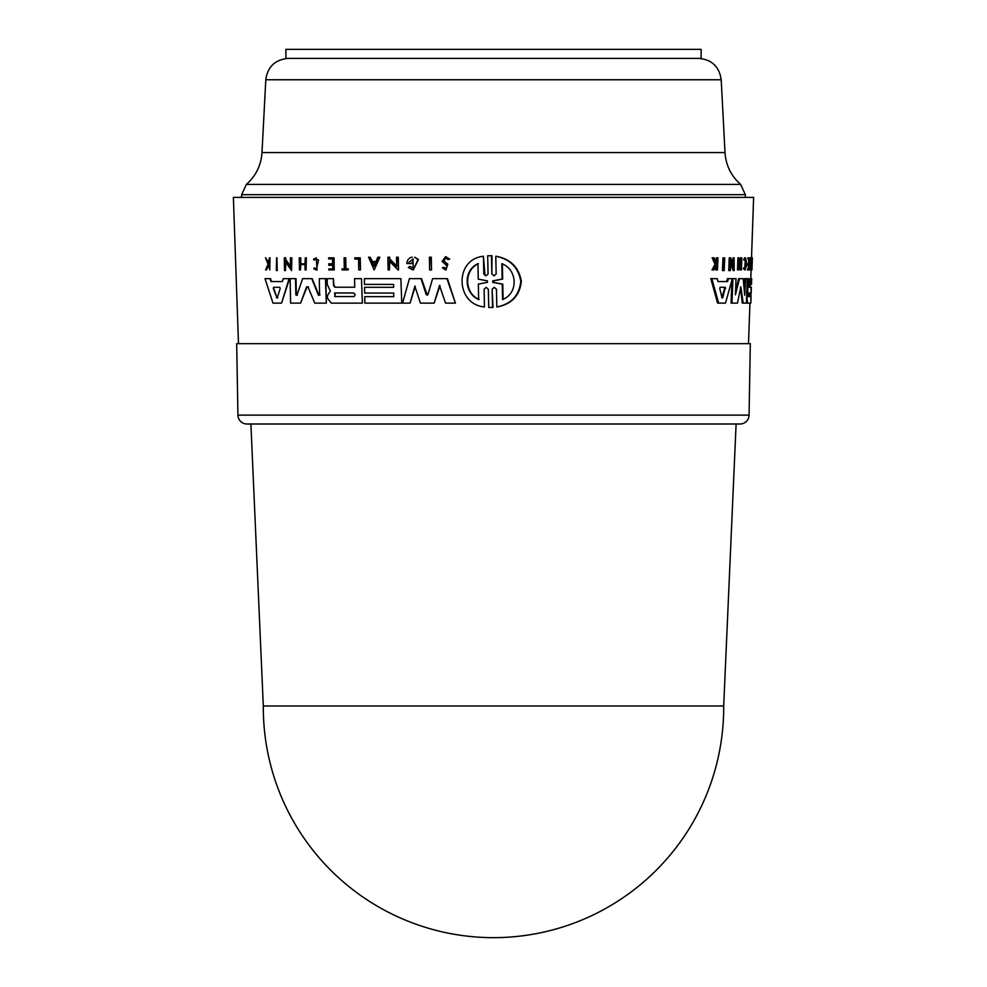 <?xml version="1.0" encoding="UTF-8"?>
<svg xmlns="http://www.w3.org/2000/svg" width="987" height="987" viewBox="0 0 987 987"><rect width="100%" height="100%" fill="white"/><g stroke="black" fill="none" stroke-linecap="round" stroke-linejoin="round"><path stroke-width="1.48" d="M682.671 49.35L701.128 49.35L701.128 58.381L285.872 58.381L285.872 49.35L682.671 49.35M263.307 705.976L250.895 424.003L246.947 424.003A9.031 9.031 0 0 1 237.929 415.132L236.683 343.661L750.317 343.661L749.071 415.132A9.031 9.031 0 0 1 740.053 424.003L736.105 424.003L723.693 705.976A230.193 230.193 0 0 1 723.693 707.457A230.193 230.193 0 0 1 493.5 937.65A230.193 230.193 0 0 1 263.307 707.457A230.193 230.193 0 0 1 263.307 705.976L723.693 705.976M250.895 424.003L493.5 424.003M745.604 257.829L744.679 257.829L743.865 260.136L746.184 260.05C746.653 266.453 746.11 269.056 744.543 267.835L745.16 270.056L745.604 257.829L744.79 260.136M745.555 259.075L746.184 260.05M495.782 256.275L496.313 256.275C510.452 259.013 518.804 267.317 521.358 281.184C519.853 295.458 511.846 304.045 497.337 306.945L496.819 306.945C511.18 304.095 519.174 295.582 520.815 281.394C518.409 267.465 510.069 259.087 495.782 256.275L496.153 273.979L494.018 275.854L491.834 273.979L491.464 255.756L487.689 255.756L488.059 273.979L485.949 275.854L483.79 273.979L483.445 256.275C454.168 259.087 455.414 304.477 484.444 306.945L484.099 289.24L486.184 287.365L488.355 289.228L488.725 307.45L492.513 307.45L492.143 289.228L494.253 287.365L496.461 289.228L496.819 306.945M492.143 289.228L493.031 307.45L490.86 307.512M484.099 289.24L484.444 306.945M483.445 256.275L485.012 275.348M489.823 255.707L491.995 255.756L491.834 273.979M429.851 257.2L431.282 257.2L431.516 269.932L430.813 257.2L429.382 257.2L429.616 269.932L431.048 269.932M445.84 258.002L443.891 261L447.802 264.134L446.013 269.932L447.333 264.134L443.41 261L445.593 258.002L447.876 259.544L449.245 259.112L445.569 256.62L442.065 261.444L447.185 265.972L445.507 268.427L443.755 267.304L442.386 267.847L445.532 269.932M445.569 256.62L449.727 259.112L447.876 259.544M369.027 257.2L370.137 257.2L368.583 257.2L374.172 269.932L379.39 257.2L377.787 257.2L376.01 261.543L372.05 261.543L370.137 257.2L372.506 261.543L376.01 261.543M378.243 257.2L379.847 257.2L374.172 269.932M396.959 257.2L398.304 257.2L398.526 269.932L397.847 257.2L396.503 257.2L396.663 266.428L389.248 258.853L389.223 257.2L387.916 257.2L388.138 269.932L389.446 269.932L389.285 260.975L398.069 269.932M389.754 261.456L389.446 269.932M388.36 257.2L389.68 257.2L389.705 258.853L397.119 266.428M413.282 259.063L408.951 262.258L413.047 259.063L413.208 268.008L409.79 266.33L412.467 267.835M412.221 262.258L411.776 263.529L412.221 262.258M412.295 257.2L411.838 257.2C408.717 258.039 407.076 260.149 406.903 263.529L411.776 263.529M414.651 257.2L418.439 259.507L413.245 269.982L417.97 259.507L414.651 257.2M440.005 285.477L434.132 303.12L439.523 285.477L445.519 303.12L455.414 303.12L446.938 278.642L432.614 278.642L427.926 294.607L426.211 294.607L421.03 278.642L409.408 278.642L402.573 303.12L410.061 303.12L414.861 286.205L420.413 303.12L434.132 303.12M415.317 286.205L410.061 303.12M409.864 278.642L421.486 278.642L427.309 295.212M433.083 278.642L447.419 278.642L455.414 303.12M364.857 278.642L400.87 278.642L364.4 278.642L364.499 284.416L393.566 284.416L364.956 284.416M400.87 278.642L401.771 303.12L400.87 278.642L398.625 278.642M365.165 296.655L393.776 296.655L364.721 296.655L364.832 303.12L401.314 303.12M365.005 287.303L393.616 287.303L364.561 287.303L364.659 293.053L393.714 293.053L365.104 293.053M276.594 257.829L276.335 270.561L277.211 270.561L276.965 257.829L277.211 270.561M355.258 257.829L360.255 257.829L360.465 269.932L359.799 257.829L354.802 257.829L354.827 259.026L358.565 259.026L355.283 259.026M342.489 268.92L344.303 268.92L342.033 268.92L342.045 269.932L347.967 269.932L347.942 268.92L345.487 268.92L345.29 257.829L344.105 257.829L344.303 268.92M344.562 257.829L345.746 257.829L345.943 268.92L348.399 268.92L347.967 269.932M316.333 257.829L317.024 270.056L316.333 257.829L313.521 259.162L314.113 260.136L316.358 259.075L318.567 260.05L316.531 268.797L314.347 267.835L313.804 268.834L316.556 270.056M316.593 259.087L314.113 260.136M265.528 257.829L268.032 264.269L265.589 269.932L269.032 265.256L266.354 269.932M269.414 257.829L268.402 263.43L265.774 257.829L268.92 263.43M270.031 257.829L269.747 269.932L270.031 257.829M329.09 257.829L334.025 257.829L334.248 269.932L333.569 257.829L328.634 257.829L328.646 258.89L332.545 258.89L329.103 258.89M329.288 268.92L332.73 268.92L328.831 268.92L328.844 269.932L333.791 269.932M329.189 263.813L332.644 263.813L328.733 263.813L328.757 265.306L332.668 265.306L329.214 265.306M299.727 257.829L300.739 257.829L300.85 263.825L304.958 263.825L300.369 263.825L300.258 257.829L299.258 257.829L299.48 269.932L300.48 269.932L300.381 264.541L304.971 264.541L300.862 264.541L300.48 269.932M305.316 257.829L304.958 263.825M306.352 257.829L306.093 269.932L306.352 257.829M285.798 262.332L285.465 270.561L285.292 261.604L291.572 270.561L291.338 257.829L290.375 257.829L290.548 267.045L285.243 259.482L285.218 257.829L284.293 257.829L284.54 270.561L285.465 270.561M284.787 257.829L285.712 257.829L285.736 259.482L291.029 267.045M290.857 257.829L291.819 257.829L291.572 270.561M283.8 278.642L289.573 278.642L281.566 303.12L289.08 278.642L283.294 278.642L282.368 281.566L270.981 281.566L270.019 278.642L264.985 278.642L273.004 303.12L281.061 303.12M265.515 278.642L270.537 278.642L271.499 281.566L282.368 281.566M355.036 278.642L361.489 278.642L355.036 278.642M361.489 278.642L362.365 303.12L361.489 278.642L354.58 278.642L354.728 287.229L334.889 287.229L333.495 285.502L333.372 278.642L331.558 278.642M327.61 278.642L333.372 278.642L327.153 278.642L327.252 284.318L330.324 291.042L327.45 295.569L327.499 298.358L331.299 303.12L361.921 303.12M333.372 278.642L333.951 285.502L335.346 287.229L354.728 287.229M319.776 278.642L325.895 278.642L326.327 303.12L325.439 278.642L319.307 278.642L319.603 294.866L318.443 295.249L311.719 278.642L302.614 278.642L296.902 295.249L295.841 294.879L295.532 278.642L290.129 278.642L290.597 303.12L300.591 303.12L306.575 286.896L307.981 286.896L314.754 303.12L325.87 303.12M308.45 286.896L307.043 286.896L300.591 303.12M290.622 278.642L296.014 278.642L296.322 294.879L297.371 295.249M303.083 278.642L312.188 278.642L318.912 295.249L320.059 294.866M723.483 270.561L722.459 270.561L722.965 257.829L723.977 257.829L723.483 270.561L724.199 270.561L724.705 257.829L723.977 257.829M750.638 269.932L749.738 269.932L749.775 268.92L751.946 269.932L752.365 257.829L751.921 269.932M750.046 268.92L750.428 257.829L752.193 257.829M745.16 270.056L743.384 268.834L743.606 267.835L745.21 268.797M744.753 268.378L745.259 260.05M716.031 262.308L716.303 257.829L717.339 257.829L716.5 263.43L714.07 257.829L713.194 257.829L716.068 264.269L713.083 269.932L713.934 269.932L716.365 265.256L717.043 265.256L717.475 269.932L717.968 257.829L717.339 257.829M716.858 269.932L715.809 269.932L715.97 266.046M713.083 269.932L712.022 269.932L715.02 264.269L712.133 257.829L713.194 257.829M748.405 269.932L749.219 268.92L747.517 268.92L747.48 269.932L749.38 269.932L749.812 257.829L748.825 257.829L748.788 258.89L747.875 258.89L747.912 257.829L748.899 257.829M748.306 268.92L748.442 265.306M748.565 265.306L747.652 265.306L747.702 263.813L749.355 265.306L749.219 268.92M748.491 263.813L748.664 258.89M738.436 269.932L737.486 269.932L737.931 257.829L738.881 257.829L738.436 269.932L739.115 264.541L741.163 264.541L741.397 269.932L741.829 257.829L741.188 263.825L739.14 263.825L740.238 263.825L740.46 257.829L741.41 257.829M740.966 269.932L740.016 269.932L740.213 264.541L739.115 264.541M732.872 264.726L733.131 257.829L734.106 257.829L733.76 267.045L730.849 257.829L729.233 257.829L728.739 270.561L730.355 270.561L730.701 261.604L734.192 270.561L733.23 270.561L730.614 263.8M718.647 303.12L725.494 303.12L732.305 278.642L728.443 278.642L727.616 281.566L717.993 281.566L717.216 278.642L711.837 278.642L718.647 303.12L717.623 303.12L710.776 278.642L716.18 278.642M717.993 281.566L726.617 281.566L727.444 278.642L731.33 278.642M750.231 287.229L748.911 287.229L750.231 287.229L750.527 278.642L751.687 278.642L751.489 284.416M746.554 292.621L746.962 289.45L747.887 289.45L746.974 298.358L747.615 303.12L750.836 303.12L751.058 296.655M748.911 287.229L748.973 278.642L747.677 278.642L747.887 289.45M744.297 290.449L744.716 278.642L746.357 278.642M731.91 280.135L731.046 303.12L737.449 303.12L740.842 286.896L743.199 303.12L742.273 303.12L740.472 286.896M743.199 303.12L746.406 303.12L747.27 278.642L745.641 278.642L744.704 295.249L743.174 278.642L739.51 278.642L735.426 294.879L736.031 278.642L732.946 278.642L735.068 278.642M735.488 293.09L738.56 278.642L742.249 278.642M748.516 343.661L749.935 303.12M750.786 278.642L751.095 269.932M751.514 257.829L753.624 197.4L233.376 197.4L238.484 343.661M409.79 266.33L408.334 267.563L413.245 269.982M501.828 263.702C517.546 269.389 518.644 293.312 502.556 299.517L502.247 284.145L492.784 282.344L492.747 280.876L502.136 279.074L501.828 263.702M502.358 263.702L502.679 279.074L493.278 280.876L493.303 282.344L502.778 284.145L503.099 299.517M478.251 279.136L487.418 280.888L487.442 282.331L478.337 284.083L478.646 299.517C463.902 293.324 463.026 270.29 477.942 263.702L478.251 279.136M478.448 263.702C463.619 270.191 464.297 293.275 479.151 299.517M375.702 262.283L374.11 266.194L372.383 262.283L375.702 262.283L372.827 262.283L374.554 266.194M427.926 294.607L426.68 294.607M358.565 259.026L358.762 269.932L360.008 269.932M332.668 265.306L332.73 268.92M304.971 264.541L305.069 269.932L306.093 269.932M274.152 287.279L273.769 288.401L276.977 297.852L277.791 297.852M276.977 297.852L273.251 288.401L273.633 287.279L279.765 287.279L280.209 288.401L277.285 297.852L276.459 297.852L277.285 297.852M335.062 292.979L335.124 296.581L354.086 296.581M335.124 296.581L334.605 292.979L353.58 292.979C355.554 294.188 355.579 295.384 353.642 296.581L334.667 296.581M307.043 286.896L307.981 286.896M393.714 293.053L393.776 296.655M393.566 284.416L393.616 287.303M269.032 265.256L269.747 269.932M332.545 258.89L332.644 263.813M319.603 294.866L318.912 295.249M751.428 259.026L752.156 259.026M751.28 269.932L751.465 257.829L750.947 268.92M743.384 268.834L744.321 268.834M743.704 259.162L744.63 259.162M716.365 265.256L717.043 265.256M716.13 262.11L717.167 262.11M715.02 264.269L716.068 264.269M748.788 258.89L749.577 258.89L749.404 263.813L748.615 263.813L749.404 263.813M740.238 263.825L741.188 263.825M739.14 263.825L738.881 257.829M751.539 257.2L752.365 257.829M734.192 270.561L734.106 257.829M730.22 257.829L729.726 270.561M722.743 297.852L722.052 297.852L719.745 288.401L720.152 287.279L725.334 287.279L722.743 297.852L722.052 297.852L722.743 297.852M726.617 281.566L727.616 281.566M721.731 297.852L724.618 288.401L724.335 287.279L720.152 287.279M751.169 293.053L751.366 287.303M746.703 303.12L747.615 303.12M750.811 303.12L751.132 287.229M748.516 296.581L748.639 292.979L750.86 292.979L750.737 296.581L748.516 296.581L750.737 296.581M749.836 296.581L749.96 292.979L748.639 292.979M731.972 278.642L732.946 278.642L732.021 303.12M246.947 424.003L740.053 424.003M241.642 197.4L241.642 194.686L246.355 184.421C255.904 175.933 261.111 165.322 261.987 152.578L265.799 79.762L721.201 79.762C719.338 66.684 711.824 59.553 698.66 58.381M261.987 152.578L725.013 152.578C725.889 165.322 731.096 175.933 740.645 184.421L246.355 184.421M241.642 194.686L745.358 194.686L740.645 184.421M237.929 415.132L749.071 415.132M724.618 288.401L725.618 288.401M746.974 291.042L747.887 291.042M746.777 292.621L747.467 292.621M745.358 197.4L745.358 194.686M721.201 79.762L725.013 152.578M265.799 79.762C267.662 66.684 275.176 59.553 288.34 58.381"/></g></svg>

